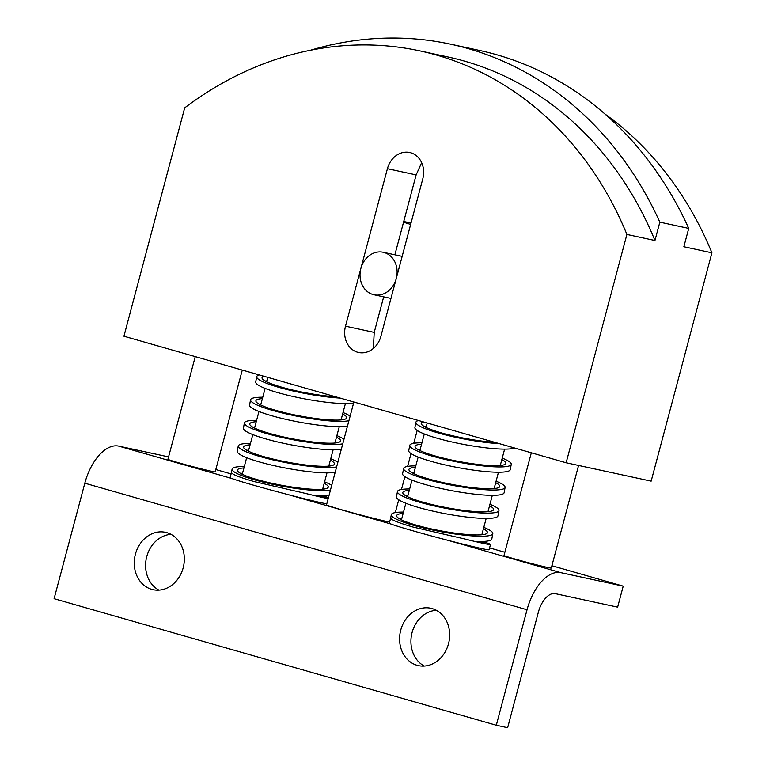 <?xml version="1.0" encoding="UTF-8"?>
<svg xmlns="http://www.w3.org/2000/svg" width="766" height="766" viewBox="0 0 766 766"><rect width="100%" height="100%" fill="white"/><g stroke="black" fill="none" stroke-linecap="round" stroke-linejoin="round"><path stroke-width="1.15" d="M336.36 442.844A46.199 6.798 10.6 0 0 335.144 442.202M336.494 437.099A46.199 6.798 -169.4 0 1 340.564 440.9A46.199 6.798 -169.4 0 1 315.87 442.336A46.199 6.798 -169.4 0 1 269.651 433.451A46.199 6.798 -169.4 0 1 249.745 423.904A46.199 6.798 -169.4 0 1 256.237 421.712M341.339 449.173A51.628 7.593 -169.4 0 1 265.658 438.861A51.628 7.593 -169.4 0 1 243.416 428.184L244.402 422.899A51.628 7.593 10.6 0 0 266.645 433.575A51.628 7.593 10.6 0 0 342.766 443.792M343.982 439.224A51.628 7.593 10.6 0 0 336.887 435.634M256.61 420.323A51.628 7.593 10.6 0 0 244.402 422.899M254.819 427.035A46.199 6.798 10.6 0 0 252.952 427.236M353.633 402.973A51.628 7.593 -169.4 0 1 277.953 392.661A51.628 7.593 -169.4 0 1 255.71 381.985L256.696 376.7A51.628 7.593 10.6 0 0 278.939 387.376A51.628 7.593 10.6 0 0 340.19 398.09M335.575 396.778A46.199 6.798 -169.4 0 1 281.945 387.251A46.199 6.798 -169.4 0 1 262.039 377.705A46.199 6.798 -169.4 0 1 263.906 376.269M267.114 380.836A46.199 6.798 10.6 0 0 265.247 381.037M259.291 374.947A51.628 7.593 10.6 0 0 256.696 376.7M489.417 511.506A46.199 6.798 10.6 0 0 488.191 510.855M489.551 505.761A46.199 6.798 -169.4 0 1 493.61 509.553A46.199 6.798 -169.4 0 1 468.926 510.999A46.199 6.798 -169.4 0 1 422.698 502.113A46.199 6.798 -169.4 0 1 402.801 492.557A46.199 6.798 -169.4 0 1 409.283 490.374M498.953 510.558L497.967 515.844A51.628 7.593 -169.4 0 1 470.372 517.452A51.628 7.593 -169.4 0 1 418.715 507.523A51.628 7.593 -169.4 0 1 396.462 496.847L397.458 491.561A51.628 7.593 10.6 0 0 419.701 502.237A51.628 7.593 10.6 0 0 471.358 512.167A51.628 7.593 10.6 0 0 498.953 510.558A51.628 7.593 10.6 0 0 489.943 504.296M409.657 488.976A51.628 7.593 10.6 0 0 397.458 491.561M407.876 495.688A46.199 6.798 10.6 0 0 406.009 495.899M501.711 465.307A46.199 6.798 10.6 0 0 500.485 464.656M501.845 459.562A46.199 6.798 -169.4 0 1 505.905 463.363A46.199 6.798 -169.4 0 1 481.211 464.799A46.199 6.798 -169.4 0 1 434.992 455.914A46.199 6.798 -169.4 0 1 415.086 446.367A46.199 6.798 -169.4 0 1 421.578 444.175M511.248 464.359L510.261 469.644A51.628 7.593 -169.4 0 1 482.666 471.253A51.628 7.593 -169.4 0 1 430.999 461.324A51.628 7.593 -169.4 0 1 408.757 450.647L409.753 445.362A51.628 7.593 10.6 0 0 431.995 456.038A51.628 7.593 10.6 0 0 483.652 465.967A51.628 7.593 10.6 0 0 511.248 464.359A51.628 7.593 10.6 0 0 502.237 458.097M421.951 442.786A51.628 7.593 10.6 0 0 409.753 445.362M420.161 449.489A46.199 6.798 10.6 0 0 418.303 449.699M242.276 370.074L215.189 471.866A24.455 0.728 -165.1 0 1 202.818 469.232A24.455 0.728 -165.1 0 1 178.804 462.817A24.455 0.728 -165.1 0 1 167.926 459.294L195.244 356.611M326.785 503.875A51.628 1.532 -165.1 0 1 288.571 494.731A51.628 1.532 -165.1 0 1 253.086 485.07A51.628 1.532 -165.1 0 1 231.772 478.472A51.628 1.532 -165.1 0 1 230.116 477.611L231.476 472.498C231.734 474.24 239.251 477.256 254.025 481.546L304.092 493.084A51.628 1.532 14.9 0 0 328.183 498.628M328.451 497.622A51.628 1.532 14.9 0 0 323.329 495.928M490.499 544.473L489.101 549.729A51.628 1.532 -165.1 0 1 447.775 540.289A51.628 1.532 -165.1 0 1 412.28 530.627A51.628 1.532 -165.1 0 1 390.966 524.03A51.628 1.532 -165.1 0 1 389.31 523.178L390.679 518.036C390.938 519.798 398.444 522.814 413.219 527.104L463.296 538.642A51.628 1.532 14.9 0 0 490.499 544.473A51.628 1.532 14.9 0 0 482.523 541.485M389.597 522.086A34.24 1.015 -165.1 0 1 341.751 509.811A34.24 1.015 -165.1 0 1 326.517 504.871L353.882 402.016M578.579 465.45L551.281 568.046A24.455 0.728 -165.1 0 1 538.9 565.413A24.455 0.728 -165.1 0 1 514.896 559.008A24.455 0.728 -165.1 0 1 504.009 555.474L531.326 452.792M421.654 162.679L416.13 174.887L403.558 222.14A34.24 1.015 14.9 0 0 410.653 224.409M387.414 168.683A21.735 18.384 102.2 0 1 409.695 152.491A21.735 18.384 102.2 0 1 422.794 178.804L380.884 336.303A21.735 18.384 102.2 0 1 358.603 352.484A21.735 18.384 102.2 0 1 345.504 326.172L387.414 168.683L416.13 174.887M383.68 296.835L374.22 332.387L373.348 348.453M304.092 493.084L315.286 495.813A51.628 7.593 -169.4 0 0 329.045 495.363M244.316 466.523A51.628 7.593 10.6 0 0 232.108 469.098A51.628 7.593 10.6 0 0 254.36 479.775A51.628 7.593 10.6 0 0 330.481 489.991M331.697 485.414A51.628 7.593 10.6 0 0 324.593 481.833M463.296 538.642L474.48 541.37A51.628 7.593 -169.4 0 0 491.82 538.938L492.806 533.653A51.628 7.593 10.6 0 0 483.796 527.391M403.51 512.081A51.628 7.593 10.6 0 0 391.311 514.656A51.628 7.593 10.6 0 0 413.554 525.332A51.628 7.593 10.6 0 0 465.211 535.271A51.628 7.593 10.6 0 0 492.806 533.653M411.007 223.078A34.24 1.015 14.9 0 0 407.177 222.207A34.24 1.015 14.9 0 0 403.72 221.518M322.314 495.947A46.199 1.369 -165.1 0 1 326.048 497.517A46.199 1.369 -165.1 0 1 316.597 495.87M481.517 541.514A46.199 1.369 -165.1 0 1 485.242 543.075A46.199 1.369 -165.1 0 1 475.801 541.428M417.077 665.29A29.347 24.818 102.2 0 1 400.541 630.897A29.347 24.818 102.2 0 1 430.827 608.252A29.347 24.818 102.2 0 1 432.168 608.597A29.347 24.818 102.2 0 1 448.704 642.98A29.347 24.818 102.2 0 1 418.418 665.625A29.347 24.818 102.2 0 1 417.077 665.29M436.323 610.272A29.347 24.818 -77.8 0 0 411.696 634.143A29.347 24.818 -77.8 0 0 424.259 666.056M151.745 589.36A29.347 24.818 102.2 0 1 135.209 554.967A29.347 24.818 102.2 0 1 165.494 532.322A29.347 24.818 102.2 0 1 166.835 532.657A29.347 24.818 102.2 0 1 183.371 567.051A29.347 24.818 102.2 0 1 153.085 589.696A29.347 24.818 102.2 0 1 151.745 589.36M170.99 534.342A29.347 24.818 -77.8 0 0 146.363 558.213A29.347 24.818 -77.8 0 0 158.926 590.126M396.252 278.556A21.735 18.384 102.2 0 1 373.971 294.738A21.735 18.384 102.2 0 1 360.872 268.426A21.735 18.384 102.2 0 1 383.153 252.244A21.735 18.384 102.2 0 1 396.252 278.556L396.252 278.556M324.075 489.043A46.199 6.798 10.6 0 0 322.85 488.402M324.21 483.298A46.199 6.798 -169.4 0 1 328.269 487.099A46.199 6.798 -169.4 0 1 303.575 488.536A46.199 6.798 -169.4 0 1 257.357 479.65A46.199 6.798 -169.4 0 1 237.45 470.104A46.199 6.798 -169.4 0 1 243.942 467.911M483.269 534.601A46.199 6.798 10.6 0 0 482.044 533.959M483.403 528.856A46.199 6.798 -169.4 0 1 487.463 532.657A46.199 6.798 -169.4 0 1 462.779 534.093A46.199 6.798 -169.4 0 1 416.551 525.208A46.199 6.798 -169.4 0 1 396.654 515.662A46.199 6.798 -169.4 0 1 403.136 513.469M401.729 518.793A46.199 6.798 10.6 0 0 399.862 518.994M242.525 473.225A46.199 6.798 10.6 0 0 240.658 473.436M403.558 222.14L394.873 254.772M617.635 607.141L555.293 593.66A21.735 11.576 106 0 0 538.364 612.206L507.638 727.7L496.301 725.249L527.037 609.755A43.48 23.162 -74 0 1 560.875 572.662L623.218 586.143L617.635 607.141M168.558 456.89L118.663 446.099A43.48 23.162 106 0 0 84.815 483.202L54.089 598.696L496.301 725.249M405.856 503.252L401.451 519.827A51.628 1.532 14.9 0 0 401.394 519.798M390.679 518.027L391.311 514.656M246.662 457.695L242.248 474.269A51.628 1.532 14.9 0 0 242.2 474.24M604.929 113.981A367.393 310.747 102.2 0 1 711.911 252.809L683.856 246.738L688.739 228.392A380.434 321.777 -77.8 0 0 479.612 50.46L450.714 44.208A380.434 321.777 102.2 0 1 659.842 222.14L654.959 240.495A367.393 310.747 -77.8 0 0 447.957 56.962L419.902 50.891A367.393 310.747 -77.8 0 0 184.683 107.872L123.929 336.207L566.141 462.76L626.904 234.425A367.393 310.747 -77.8 0 0 419.902 50.891M310.345 50.278A380.434 321.777 102.2 0 1 450.714 44.208M688.739 228.392L659.842 222.14M654.959 240.495L626.904 234.425M215.811 469.548L231.093 473.924M489.589 547.901L504.861 552.267M551.893 565.729L623.218 586.143M711.911 252.809L651.157 481.144L566.141 462.76M514.666 448.024A51.628 7.593 -169.4 0 1 437.147 438.219A51.628 7.593 -169.4 0 1 414.904 427.552L415.89 422.267A51.628 7.593 10.6 0 0 438.142 432.934A51.628 7.593 10.6 0 0 499.384 443.658M494.769 442.336A46.199 6.798 -169.4 0 1 441.139 432.809A46.199 6.798 -169.4 0 1 421.233 423.263A46.199 6.798 -169.4 0 1 423.11 421.827M426.308 426.394A46.199 6.798 10.6 0 0 424.45 426.595M418.495 420.505A51.628 7.593 10.6 0 0 415.89 422.267M495.564 488.411A46.199 6.798 10.6 0 0 494.338 487.76M495.698 482.666A46.199 6.798 -169.4 0 1 499.758 486.458A46.199 6.798 -169.4 0 1 475.064 487.904A46.199 6.798 -169.4 0 1 428.845 479.009A46.199 6.798 -169.4 0 1 408.948 469.462A46.199 6.798 -169.4 0 1 415.431 467.279M505.1 487.454L504.114 492.739A51.628 7.593 -169.4 0 1 476.519 494.357A51.628 7.593 -169.4 0 1 424.852 484.418A51.628 7.593 -169.4 0 1 402.61 473.742L403.605 468.466A51.628 7.593 10.6 0 0 425.848 479.133A51.628 7.593 10.6 0 0 477.505 489.072A51.628 7.593 10.6 0 0 505.1 487.454A51.628 7.593 10.6 0 0 496.09 481.201M415.804 465.881A51.628 7.593 10.6 0 0 403.605 468.466M414.013 472.593A46.199 6.798 10.6 0 0 412.156 472.794M342.507 419.749A46.199 6.798 10.6 0 0 341.291 419.098M342.641 414.004A46.199 6.798 -169.4 0 1 346.711 417.796A46.199 6.798 -169.4 0 1 322.017 419.241A46.199 6.798 -169.4 0 1 275.798 410.356A46.199 6.798 -169.4 0 1 255.892 400.8A46.199 6.798 -169.4 0 1 262.384 398.617M347.486 426.068A51.628 7.593 -169.4 0 1 271.806 415.756A51.628 7.593 -169.4 0 1 249.563 405.09L250.549 399.804A51.628 7.593 10.6 0 0 272.792 410.48A51.628 7.593 10.6 0 0 348.913 420.697M350.129 416.12A51.628 7.593 10.6 0 0 343.034 412.539M262.748 397.219A51.628 7.593 10.6 0 0 250.549 399.804M260.967 403.931A46.199 6.798 10.6 0 0 259.1 404.142M330.213 465.948A46.199 6.798 10.6 0 0 328.997 465.297M330.357 460.203A46.199 6.798 -169.4 0 1 334.416 463.995A46.199 6.798 -169.4 0 1 309.723 465.441A46.199 6.798 -169.4 0 1 263.504 456.555A46.199 6.798 -169.4 0 1 243.598 446.999A46.199 6.798 -169.4 0 1 250.089 444.816M335.192 472.268A51.628 7.593 -169.4 0 1 259.511 461.955A51.628 7.593 -169.4 0 1 237.269 451.289L238.255 446.004A51.628 7.593 10.6 0 0 260.497 456.67A51.628 7.593 10.6 0 0 336.619 466.887M337.835 462.319A51.628 7.593 10.6 0 0 330.74 458.738M250.463 443.418A51.628 7.593 10.6 0 0 238.255 446.004M248.672 450.13A46.199 6.798 10.6 0 0 246.805 450.331M345.504 326.172L374.22 332.387M84.815 483.202L527.037 609.755M447.775 540.289L560.875 572.662M288.571 494.731L390.966 524.03M118.663 446.099L231.772 478.472M395.323 512.588L398.741 499.767M401.47 489.493L404.879 476.663M407.617 466.389L411.026 453.568M413.764 443.294L417.173 430.473M479.822 542.309L480.033 541.524M481.833 534.773L486.18 518.419M487.98 511.678L492.327 495.324M494.127 488.574L498.475 472.229M500.265 465.479L504.622 449.125M320.628 496.741L320.839 495.966M322.63 489.215L326.986 472.861M328.777 466.111L333.133 449.766M334.924 443.016L339.281 426.662M341.071 419.912L345.418 403.567M390.966 298.414L373.971 294.738M402.16 256.351L383.153 252.244M248.395 451.164L252.809 434.6M254.542 428.07L258.956 411.495M260.689 404.965L265.103 388.4M266.836 381.87L268.014 377.437M407.598 496.722L412.003 480.158M413.745 473.627L418.15 457.053M419.892 450.523L424.297 433.958M426.03 427.428L427.217 423.004M231.476 472.498L232.108 469.098"/></g></svg>
